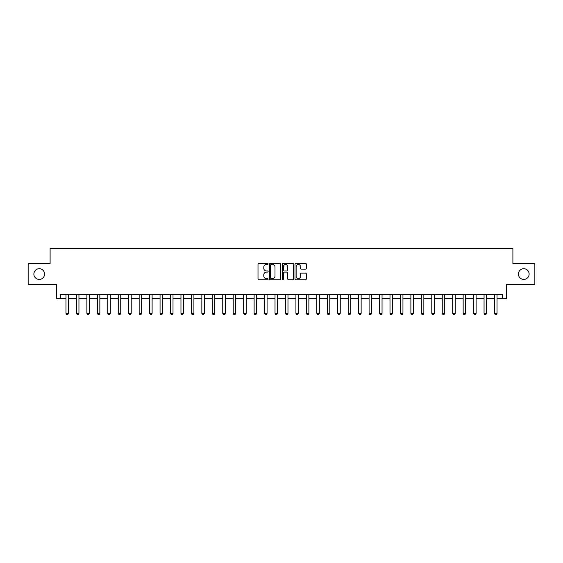<?xml version="1.0" encoding="UTF-8"?>
<svg xmlns="http://www.w3.org/2000/svg" width="563" height="563" viewBox="0 0 563 563"><rect width="100%" height="100%" fill="white"/><g stroke="black" fill="none" stroke-linecap="round" stroke-linejoin="round"><path stroke-width="0.84" d="M268.122 263.92A0.577 0.577 0 0 0 267.545 263.343L258.825 263.343A0.823 0.823 0 0 0 258.009 264.167L258.009 278.938A0.823 0.823 0 0 0 258.825 279.755L267.545 279.755A0.577 0.577 0 0 0 268.122 279.185A0.577 0.577 0 0 0 267.545 278.608L266.419 278.608A2.625 2.625 0 0 1 263.794 275.983L263.794 274.751A2.625 2.625 0 0 1 266.419 272.126L267.545 272.126A0.577 0.577 0 0 0 268.122 271.549A0.577 0.577 0 0 0 267.545 270.979L266.419 270.979A2.625 2.625 0 0 1 263.794 268.347L263.794 267.115A2.625 2.625 0 0 1 266.419 264.49L267.545 264.49A0.577 0.577 0 0 0 268.122 263.92M518.417 274.061A5.348 5.348 0 0 0 523.773 279.41A5.348 5.348 0 0 0 529.121 274.061A5.348 5.348 0 0 0 523.773 268.706A5.348 5.348 0 0 0 518.417 274.061M33.879 274.061A5.348 5.348 0 0 0 39.227 279.41A5.348 5.348 0 0 0 44.583 274.061A5.348 5.348 0 0 0 39.227 268.706A5.348 5.348 0 0 0 33.879 274.061M305.484 269.128A0.823 0.823 0 0 0 306.307 268.305L306.307 264.167A0.823 0.823 0 0 0 305.484 263.343L295.8 263.343A0.823 0.823 0 0 0 294.984 264.167L294.984 278.938A0.823 0.823 0 0 0 295.8 279.755L305.484 279.755A0.823 0.823 0 0 0 306.307 278.938L306.307 273.928A0.823 0.823 0 0 0 305.484 273.111L301.339 273.111A0.823 0.823 0 0 0 300.522 273.928L300.522 276.412A2.196 2.196 0 0 1 298.327 278.608A2.196 2.196 0 0 1 296.131 276.412L296.131 266.686A2.196 2.196 0 0 1 298.327 264.49A2.196 2.196 0 0 1 300.522 266.686L300.522 268.305A0.823 0.823 0 0 0 301.339 269.128L305.484 269.128M60.551 298.728L60.551 294.54L502.449 294.54L502.449 298.728L506.63 298.728L506.63 284.512L534.85 284.512L534.85 263.604L512.9 263.604L512.9 248.557L50.1 248.557L50.1 263.604L28.15 263.604L28.15 284.512L56.37 284.512L56.37 298.728L65.984 298.728M280.782 264.167A0.823 0.823 0 0 0 279.959 263.343L270.275 263.343A0.823 0.823 0 0 0 269.459 264.167L269.459 278.938A0.823 0.823 0 0 0 270.275 279.755L279.959 279.755A0.823 0.823 0 0 0 280.782 278.938L280.782 264.167M283.041 263.343L292.725 263.343A0.823 0.823 0 0 1 293.541 264.167L293.541 278.938A0.823 0.823 0 0 1 292.725 279.755L288.58 279.755A0.823 0.823 0 0 1 287.756 278.938L287.756 272.942A0.823 0.823 0 0 0 286.94 272.126L284.188 272.126A0.823 0.823 0 0 0 283.365 272.942L283.365 279.185A0.577 0.577 0 0 1 282.795 279.755A0.577 0.577 0 0 1 282.218 279.185L282.218 264.167A0.823 0.823 0 0 1 283.041 263.343M68.496 298.728L76.434 298.728M78.947 298.728L86.892 298.728M89.397 298.728L97.343 298.728M99.848 298.728L107.793 298.728M110.299 298.728L118.244 298.728M120.749 298.728L128.695 298.728M131.207 298.728L139.145 298.728M141.658 298.728L149.596 298.728M152.109 298.728L160.054 298.728M162.559 298.728L170.505 298.728M173.01 298.728L180.955 298.728M183.461 298.728L191.406 298.728M193.911 298.728L201.857 298.728M204.369 298.728L212.307 298.728M214.82 298.728L222.758 298.728M225.27 298.728L233.216 298.728M235.721 298.728L243.666 298.728M246.172 298.728L254.117 298.728M256.622 298.728L264.568 298.728M267.073 298.728L275.018 298.728M277.531 298.728L285.469 298.728M287.982 298.728L295.927 298.728M298.432 298.728L306.378 298.728M308.883 298.728L316.828 298.728M319.334 298.728L327.279 298.728M329.784 298.728L337.73 298.728M340.242 298.728L348.18 298.728M350.693 298.728L358.631 298.728M361.143 298.728L369.089 298.728M371.594 298.728L379.539 298.728M382.045 298.728L389.99 298.728M392.495 298.728L400.441 298.728M402.946 298.728L410.891 298.728M413.404 298.728L421.342 298.728M423.855 298.728L431.793 298.728M434.305 298.728L442.251 298.728M444.756 298.728L452.701 298.728M455.207 298.728L463.152 298.728M465.657 298.728L473.603 298.728M476.108 298.728L484.053 298.728M486.566 298.728L494.504 298.728M497.016 298.728L502.449 298.728M271.176 264.49A0.577 0.577 0 0 0 270.606 265.067L270.606 278.031A0.577 0.577 0 0 0 271.176 278.608L272.372 278.608A2.625 2.625 0 0 0 274.997 275.983L274.997 267.115A2.625 2.625 0 0 0 272.372 264.49L271.176 264.49M287.756 266.728A2.196 2.196 0 0 0 285.561 264.533A2.196 2.196 0 0 0 283.365 266.728L283.365 270.156A0.823 0.823 0 0 0 284.188 270.979L286.94 270.979A0.823 0.823 0 0 0 287.756 270.156L287.756 266.728M68.587 294.54L68.531 294.709A0.837 0.837 0 0 0 68.496 294.963L68.496 313.359L67.87 314.443L66.61 314.443L65.984 313.359L65.984 294.963A0.837 0.837 0 0 0 65.948 294.709L65.892 294.54M65.984 313.359L68.496 313.359M79.038 294.54L78.982 294.709A0.837 0.837 0 0 0 78.947 294.963L78.947 313.359L78.32 314.443L77.061 314.443L76.434 313.359L76.434 294.963A0.837 0.837 0 0 0 76.399 294.709L76.343 294.54M76.434 313.359L78.947 313.359M89.489 294.54L89.44 294.709A0.837 0.837 0 0 0 89.397 294.963L89.397 313.359L88.771 314.443L87.518 314.443L86.892 313.359L86.892 294.963A0.837 0.837 0 0 0 86.85 294.709L86.801 294.54M86.892 313.359L89.397 313.359M99.94 294.54L99.89 294.709A0.837 0.837 0 0 0 99.848 294.963L99.848 313.359L99.222 314.443L97.969 314.443L97.343 313.359L97.343 294.963A0.837 0.837 0 0 0 97.3 294.709L97.251 294.54M97.343 313.359L99.848 313.359M110.39 294.54L110.341 294.709A0.837 0.837 0 0 0 110.299 294.963L110.299 313.359L109.672 314.443L108.42 314.443L107.793 313.359L107.793 294.963A0.837 0.837 0 0 0 107.751 294.709L107.702 294.54M107.793 313.359L110.299 313.359M120.841 294.54L120.792 294.709A0.837 0.837 0 0 0 120.749 294.963L120.749 313.359L120.123 314.443L118.87 314.443L118.244 313.359L118.244 294.963A0.837 0.837 0 0 0 118.202 294.709L118.153 294.54M118.244 313.359L120.749 313.359M131.299 294.54L131.242 294.709A0.837 0.837 0 0 0 131.207 294.963L131.207 313.359L130.574 314.443L129.321 314.443L128.695 313.359L128.695 294.963A0.837 0.837 0 0 0 128.66 294.709L128.603 294.54M128.695 313.359L131.207 313.359M141.749 294.54L141.693 294.709A0.837 0.837 0 0 0 141.658 294.963L141.658 313.359L141.031 314.443L139.772 314.443L139.145 313.359L139.145 294.963A0.837 0.837 0 0 0 139.11 294.709L139.054 294.54M139.145 313.359L141.658 313.359M152.2 294.54L152.144 294.709A0.837 0.837 0 0 0 152.109 294.963L152.109 313.359L151.482 314.443L150.23 314.443L149.596 313.359L149.596 294.963A0.837 0.837 0 0 0 149.561 294.709L149.505 294.54M149.596 313.359L152.109 313.359M162.651 294.54L162.601 294.709A0.837 0.837 0 0 0 162.559 294.963L162.559 313.359L161.933 314.443L160.68 314.443L160.054 313.359L160.054 294.963A0.837 0.837 0 0 0 160.012 294.709L159.962 294.54M160.054 313.359L162.559 313.359M173.101 294.54L173.052 294.709A0.837 0.837 0 0 0 173.01 294.963L173.01 313.359L172.384 314.443L171.131 314.443L170.505 313.359L170.505 294.963A0.837 0.837 0 0 0 170.462 294.709L170.413 294.54M170.505 313.359L173.01 313.359M183.552 294.54L183.503 294.709A0.837 0.837 0 0 0 183.461 294.963L183.461 313.359L182.834 314.443L181.582 314.443L180.955 313.359L180.955 294.963A0.837 0.837 0 0 0 180.913 294.709L180.864 294.54M180.955 313.359L183.461 313.359M194.003 294.54L193.954 294.709A0.837 0.837 0 0 0 193.911 294.963L193.911 313.359L193.285 314.443L192.032 314.443L191.406 313.359L191.406 294.963A0.837 0.837 0 0 0 191.364 294.709L191.314 294.54M191.406 313.359L193.911 313.359M204.46 294.54L204.404 294.709A0.837 0.837 0 0 0 204.369 294.963L204.369 313.359L203.736 314.443L202.483 314.443L201.857 313.359L201.857 294.963A0.837 0.837 0 0 0 201.821 294.709L201.765 294.54M201.857 313.359L204.369 313.359M214.911 294.54L214.855 294.709A0.837 0.837 0 0 0 214.82 294.963L214.82 313.359L214.193 314.443L212.934 314.443L212.307 313.359L212.307 294.963A0.837 0.837 0 0 0 212.272 294.709L212.216 294.54M212.307 313.359L214.82 313.359M225.362 294.54L225.306 294.709A0.837 0.837 0 0 0 225.27 294.963L225.27 313.359L224.644 314.443L223.391 314.443L222.758 313.359L222.758 294.963A0.837 0.837 0 0 0 222.723 294.709L222.666 294.54M222.758 313.359L225.27 313.359M235.813 294.54L235.763 294.709A0.837 0.837 0 0 0 235.721 294.963L235.721 313.359L235.095 314.443L233.842 314.443L233.216 313.359L233.216 294.963A0.837 0.837 0 0 0 233.173 294.709L233.124 294.54M233.216 313.359L235.721 313.359M246.263 294.54L246.214 294.709A0.837 0.837 0 0 0 246.172 294.963L246.172 313.359L245.545 314.443L244.293 314.443L243.666 313.359L243.666 294.963A0.837 0.837 0 0 0 243.624 294.709L243.575 294.54M243.666 313.359L246.172 313.359M256.714 294.54L256.665 294.709A0.837 0.837 0 0 0 256.622 294.963L256.622 313.359L255.996 314.443L254.743 314.443L254.117 313.359L254.117 294.963A0.837 0.837 0 0 0 254.075 294.709L254.026 294.54M254.117 313.359L256.622 313.359M267.172 294.54L267.115 294.709A0.837 0.837 0 0 0 267.073 294.963L267.073 313.359L266.447 314.443L265.194 314.443L264.568 313.359L264.568 294.963A0.837 0.837 0 0 0 264.526 294.709L264.476 294.54M264.568 313.359L267.073 313.359M277.622 294.54L277.566 294.709A0.837 0.837 0 0 0 277.531 294.963L277.531 313.359L276.905 314.443L275.645 314.443L275.018 313.359L275.018 294.963A0.837 0.837 0 0 0 274.983 294.709L274.927 294.54M275.018 313.359L277.531 313.359M288.073 294.54L288.017 294.709A0.837 0.837 0 0 0 287.982 294.963L287.982 313.359L287.355 314.443L286.095 314.443L285.469 313.359L285.469 294.963A0.837 0.837 0 0 0 285.434 294.709L285.378 294.54M285.469 313.359L287.982 313.359M298.524 294.54L298.474 294.709A0.837 0.837 0 0 0 298.432 294.963L298.432 313.359L297.806 314.443L296.553 314.443L295.927 313.359L295.927 294.963A0.837 0.837 0 0 0 295.885 294.709L295.828 294.54M295.927 313.359L298.432 313.359M308.974 294.54L308.925 294.709A0.837 0.837 0 0 0 308.883 294.963L308.883 313.359L308.257 314.443L307.004 314.443L306.378 313.359L306.378 294.963A0.837 0.837 0 0 0 306.335 294.709L306.286 294.54M306.378 313.359L308.883 313.359M319.425 294.54L319.376 294.709A0.837 0.837 0 0 0 319.334 294.963L319.334 313.359L318.707 314.443L317.455 314.443L316.828 313.359L316.828 294.963A0.837 0.837 0 0 0 316.786 294.709L316.737 294.54M316.828 313.359L319.334 313.359M329.876 294.54L329.827 294.709A0.837 0.837 0 0 0 329.784 294.963L329.784 313.359L329.158 314.443L327.905 314.443L327.279 313.359L327.279 294.963A0.837 0.837 0 0 0 327.237 294.709L327.187 294.54M327.279 313.359L329.784 313.359M340.334 294.54L340.277 294.709A0.837 0.837 0 0 0 340.242 294.963L340.242 313.359L339.609 314.443L338.356 314.443L337.73 313.359L337.73 294.963A0.837 0.837 0 0 0 337.694 294.709L337.638 294.54M337.73 313.359L340.242 313.359M350.784 294.54L350.728 294.709A0.837 0.837 0 0 0 350.693 294.963L350.693 313.359L350.066 314.443L348.807 314.443L348.18 313.359L348.18 294.963A0.837 0.837 0 0 0 348.145 294.709L348.089 294.54M348.18 313.359L350.693 313.359M361.235 294.54L361.179 294.709A0.837 0.837 0 0 0 361.143 294.963L361.143 313.359L360.517 314.443L359.264 314.443L358.631 313.359L358.631 294.963A0.837 0.837 0 0 0 358.596 294.709L358.54 294.54M358.631 313.359L361.143 313.359M371.686 294.54L371.636 294.709A0.837 0.837 0 0 0 371.594 294.963L371.594 313.359L370.968 314.443L369.715 314.443L369.089 313.359L369.089 294.963A0.837 0.837 0 0 0 369.046 294.709L368.997 294.54M369.089 313.359L371.594 313.359M382.136 294.54L382.087 294.709A0.837 0.837 0 0 0 382.045 294.963L382.045 313.359L381.418 314.443L380.166 314.443L379.539 313.359L379.539 294.963A0.837 0.837 0 0 0 379.497 294.709L379.448 294.54M379.539 313.359L382.045 313.359M392.587 294.54L392.538 294.709A0.837 0.837 0 0 0 392.495 294.963L392.495 313.359L391.869 314.443L390.616 314.443L389.99 313.359L389.99 294.963A0.837 0.837 0 0 0 389.948 294.709L389.899 294.54M389.99 313.359L392.495 313.359M403.038 294.54L402.988 294.709A0.837 0.837 0 0 0 402.946 294.963L402.946 313.359L402.32 314.443L401.067 314.443L400.441 313.359L400.441 294.963A0.837 0.837 0 0 0 400.399 294.709L400.349 294.54M400.441 313.359L402.946 313.359M413.495 294.54L413.439 294.709A0.837 0.837 0 0 0 413.404 294.963L413.404 313.359L412.77 314.443L411.518 314.443L410.891 313.359L410.891 294.963A0.837 0.837 0 0 0 410.856 294.709L410.8 294.54M410.891 313.359L413.404 313.359M423.946 294.54L423.89 294.709A0.837 0.837 0 0 0 423.855 294.963L423.855 313.359L423.228 314.443L421.969 314.443L421.342 313.359L421.342 294.963A0.837 0.837 0 0 0 421.307 294.709L421.251 294.54M421.342 313.359L423.855 313.359M434.397 294.54L434.34 294.709A0.837 0.837 0 0 0 434.305 294.963L434.305 313.359L433.679 314.443L432.426 314.443L431.793 313.359L431.793 294.963A0.837 0.837 0 0 0 431.758 294.709L431.701 294.54M431.793 313.359L434.305 313.359M444.847 294.54L444.798 294.709A0.837 0.837 0 0 0 444.756 294.963L444.756 313.359L444.13 314.443L442.877 314.443L442.251 313.359L442.251 294.963A0.837 0.837 0 0 0 442.208 294.709L442.159 294.54M442.251 313.359L444.756 313.359M455.298 294.54L455.249 294.709A0.837 0.837 0 0 0 455.207 294.963L455.207 313.359L454.58 314.443L453.328 314.443L452.701 313.359L452.701 294.963A0.837 0.837 0 0 0 452.659 294.709L452.61 294.54M452.701 313.359L455.207 313.359M465.749 294.54L465.7 294.709A0.837 0.837 0 0 0 465.657 294.963L465.657 313.359L465.031 314.443L463.778 314.443L463.152 313.359L463.152 294.963A0.837 0.837 0 0 0 463.11 294.709L463.06 294.54M463.152 313.359L465.657 313.359M476.199 294.54L476.15 294.709A0.837 0.837 0 0 0 476.108 294.963L476.108 313.359L475.482 314.443L474.229 314.443L473.603 313.359L473.603 294.963A0.837 0.837 0 0 0 473.56 294.709L473.511 294.54M473.603 313.359L476.108 313.359M486.657 294.54L486.601 294.709A0.837 0.837 0 0 0 486.566 294.963L486.566 313.359L485.939 314.443L484.68 314.443L484.053 313.359L484.053 294.963A0.837 0.837 0 0 0 484.018 294.709L483.962 294.54M484.053 313.359L486.566 313.359M497.108 294.54L497.052 294.709A0.837 0.837 0 0 0 497.016 294.963L497.016 313.359L496.39 314.443L495.13 314.443L494.504 313.359L494.504 294.963A0.837 0.837 0 0 0 494.469 294.709L494.413 294.54M494.504 313.359L497.016 313.359"/></g></svg>
